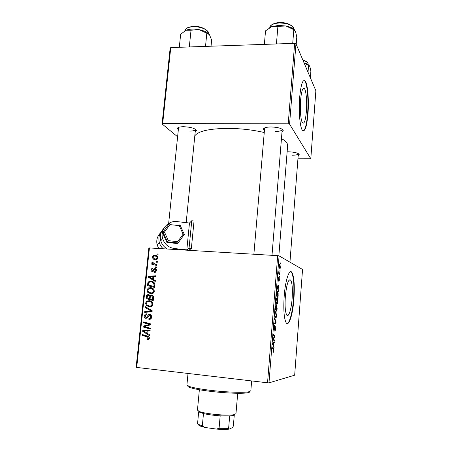 <?xml version="1.0" encoding="UTF-8"?>
<svg xmlns="http://www.w3.org/2000/svg" width="452" height="452" viewBox="0 0 452 452"><rect width="100%" height="100%" fill="white"/><g stroke="black" fill="none" stroke-linecap="round" stroke-linejoin="round"><path stroke-width="0.68" d="M306.383 111.446C307.128 102.259 306.241 91.055 304.518 88.761C302.795 87.095 301.49 90.835 300.603 99.982C299.823 109.373 300.772 120.588 302.444 122.763C304.219 124.368 305.535 120.594 306.383 111.446M307.981 113.825C309.044 100.649 307.795 84.507 305.292 81.157C302.834 78.738 300.959 84.117 299.67 97.293C298.546 110.893 299.919 127.057 302.309 130.159C304.88 132.459 306.772 127.012 307.981 113.825M303.23 130.95C305.264 129.82 306.71 124.114 307.586 113.825C308.648 100.655 307.388 84.513 304.885 81.162L303.976 80.411M292.128 298.512C292.704 289.433 292.269 283.336 290.811 280.217C288.517 278.353 286.692 283.76 285.348 296.45C284.76 305.654 285.189 311.79 286.636 314.852C288.512 318.236 291.359 309.434 292.128 298.512M293.936 298.975C294.772 285.93 294.145 277.149 292.043 272.641C289.54 267.946 285.393 279.635 284.195 295.998C283.347 309.304 283.963 318.157 286.037 322.553C288.772 327.468 292.851 314.592 293.936 298.975M287.048 323.519C289.659 323.344 292.602 311.79 293.529 298.941C294.365 285.901 293.732 277.121 291.625 272.612L290.613 271.692M287.127 151.827L288.777 151.804C295.009 152.115 298.489 153.075 299.235 154.691L298.179 155.669M291.947 155.234C295.794 155.222 297.919 154.72 298.326 153.725L298.326 153.618M178.297 129.814L177.376 128.402C177.794 127.317 179.879 126.752 183.642 126.707C191.066 127.108 195.32 128.402 196.394 130.588L195.213 131.707M189.789 131.074C193.213 131.04 195.094 130.521 195.433 129.509L195.422 129.266M264.363 130.566L263.392 129.074C263.94 127.741 266.527 127.029 271.16 126.95C278.33 127.278 282.347 128.492 283.218 130.605L282.008 131.871M275.212 131.487C279.415 131.43 281.743 130.775 282.195 129.526L282.167 129.21M264.2 132.504C252.73 129.86 240.645 128.481 227.949 128.374C209.248 128.617 198.202 131.12 194.801 135.866M279.669 276.415L279.602 277.257L279.426 276.398M280.121 270.731L280.054 271.573L279.878 270.714M277.692 301.693C277.471 303.563 277.155 304.445 276.737 304.343L276.076 303.032L276.008 300.507C276.24 298.563 276.573 297.682 276.997 297.851L277.296 298.117C277.647 298.659 277.777 299.851 277.692 301.693L277.488 301.682M278.551 290.512L278.483 291.433L277.104 287.048L277.183 286.003L278.952 285.489L278.884 286.342L278.409 286.455L278.178 289.359L278.551 290.512L278.183 290.483M277.166 308.044L276.906 311.338L275.308 309.62L275.596 306.343L276.076 305.286L276.404 306.518L276.963 305.676L276.963 308.027M276.07 321.914L275.98 323.01L274.155 324.118L274.228 323.236L275.793 322.299L274.562 319.01L274.635 318.072L276.07 321.914L275.618 321.875M273.302 352.345L273.545 349.616L272.217 348.526L272.285 347.633L273.652 348.769L273.822 350.594L273.234 352.34M274.624 340.153L274.556 341.028L272.923 339.627L272.997 338.706L274.669 336.311L273.279 335.124L273.353 334.237L274.98 335.683L274.906 336.593L273.24 339.006L274.624 340.153L273.392 340.034M268.98 382.861L294.67 375.188L302.552 269.443L279.082 255.877L268.98 382.861L267.539 382.799L277.692 255.668L279.082 255.877M274.082 347.029L274.008 347.967L272.562 344.17L272.646 343.096L274.488 341.887L274.42 342.757L273.923 343.057L273.686 346.029L274.082 347.029L273.63 346.983M275.562 328.632C275.404 330.367 275.144 331.214 274.776 331.175L275.285 326.92L274.11 330.271L273.833 327.903C273.974 326.389 274.206 325.587 274.533 325.491L274.098 329.35L275.262 325.994L275.358 328.615M276.607 315.36C276.387 317.247 276.07 318.157 275.647 318.095L274.974 316.852L274.912 314.338C275.144 312.377 275.477 311.462 275.906 311.592L276.409 315.343M278.833 281.963L279.195 278.856L278.392 281.02L278.183 279.093L278.709 277.313L278.398 280.127L279.212 277.963L279.398 280.104L278.833 281.963M278.178 295.269L277.986 297.693L276.404 295.817L276.675 292.71C276.912 291.438 277.183 290.902 277.494 291.105L278.24 293.947L277.98 295.252M280.438 266.951C280.296 268.262 280.087 268.85 279.805 268.72L279.251 265.663C279.404 264.335 279.624 263.765 279.912 263.951L280.285 266.946M279.861 273.974L279.794 274.827L278.669 273.29L278.901 270.697L279.336 273.206L279.861 273.974L279.133 273.923M280.732 262.962L280.669 263.798L280.494 262.945M150.454 287.568C152.753 287.743 154.042 288.997 154.313 291.331L152.945 293.376L150.883 293.777L147.787 292.438L146.94 290.02L148.397 287.907L151.556 287.777M153.46 279.483L155.341 280.596L155.251 281.477L148.386 277.302L148.488 276.308L155.844 275.771L155.759 276.59L153.753 276.703L153.46 279.483M149.409 338.271L148.764 339.52L146.957 339.599L146.951 338.751L148.2 338.763L148.555 338.124L147.29 336.893L142.222 335.401L142.312 334.559L147.561 336.096C148.736 336.316 149.352 337.045 149.409 338.271M149.725 314.502C151.075 314.778 151.702 315.677 151.612 317.191L150.612 319.123L148.877 319.423L148.877 318.592L150.087 318.417L150.759 317.061L149.708 315.332L149.047 315.49L146.973 318.072L145.889 318.31C144.657 318.084 144.092 317.287 144.194 315.908L145.25 314.083L146.702 313.807L146.691 314.637L145.725 314.801L145.041 316.016L145.928 317.479L146.442 317.377L148.442 314.767L149.725 314.502M145.273 306.631L152.188 310.739L152.081 311.79L144.668 312.343L144.753 311.513L151.104 311.038L145.177 307.513L145.273 306.631M149.075 300.648C151.38 300.834 152.669 302.1 152.94 304.456L151.64 306.462L149.505 306.897L146.403 305.529L145.555 303.094L146.928 301.021L149.635 300.721M157.093 253.883L158.11 254.131L158.025 254.939L157.008 254.708L157.093 253.883L158.098 254.199M136.707 367.425L136.131 367.256L148.844 248.024L149.431 247.945L136.707 367.425L267.539 382.799M149.431 247.945L277.692 255.668M151.556 294.97C152.883 295.179 153.556 295.998 153.578 297.427L153.251 300.591L146.12 298.642L146.572 295.546L147.262 294.789L148.324 294.602L149.979 295.828L150.629 295.139L151.883 295.02M147.776 333.649L149.668 334.836L149.572 335.74L142.657 331.288L142.764 330.271L150.183 329.903L150.098 330.74L148.07 330.807L147.776 333.649M145.985 326.949L150.358 328.237L150.273 329.079L143.114 326.999L143.205 326.124L149.635 324.446L143.566 322.745L143.651 321.903L150.804 323.954L150.714 324.824L144.29 326.525L145.985 326.949M156.482 270.595L155.471 272.251L154.392 272.398L154.386 271.584L155.205 271.466L155.827 270.511L155.126 269.392L154.782 269.454L153.075 271.42L152.392 271.545C151.448 271.381 151.013 270.782 151.075 269.737L152.058 268.149L152.866 268.008L152.872 268.821L152.307 268.923L151.725 269.821L152.364 270.725L152.799 270.675L154.155 268.917L155.155 268.578C156.143 268.799 156.584 269.471 156.482 270.595M154.821 283.89L154.618 287.489L147.505 285.591L147.911 282.653L149.013 281.449L150.962 281.15C152.81 281.24 154.098 282.155 154.821 283.89M154.816 255.244C156.578 255.307 157.573 256.216 157.799 257.962L156.635 259.584L155.499 259.747C153.663 259.697 152.635 258.776 152.426 256.979L153.59 255.408L154.816 255.244L156.607 255.775M156.313 261.341L157.33 261.595L157.245 262.403L156.222 262.166L156.313 261.341L157.324 261.629M154.934 264.16L157.002 264.714L156.917 265.533L151.753 264.222L151.838 263.403L152.906 263.68L151.861 262.29L152.109 261.759L154.934 264.16L157.002 264.725M155.742 266.799L156.754 267.053L156.669 267.866L155.652 267.624L155.742 266.799L156.754 267.07M297.936 158.788L310.801 158.759L315.869 90.75L295.964 43.776L289.568 124.136L288.223 123.786L294.653 43.341L295.964 43.776M310.801 158.759L289.568 124.136M177.579 136.77L162.07 123.944L170.161 48.059L170.771 47.584L294.653 43.341M170.771 47.584L162.675 123.616L288.223 123.786M278.844 255.838L287.613 145.73C287.873 143.42 285.822 141.035 281.46 138.572M162.675 123.616L162.07 123.944M264.646 127.916L253.877 254.233M178.58 127.379L168.652 223.424M153.273 300.365L146.12 298.642M147.877 298.891L147.94 298.286M147.476 295.687L146.572 295.546M148.533 295.461L149.335 294.936M148.702 294.659L148.324 294.602M150.736 295.947L149.979 295.828M151.866 295.851L152.573 295.32M147.041 298.037L149.256 298.642L149.239 295.958L147.697 295.523L147.041 298.037M150.104 298.766L149.256 298.642M150.544 296.156L149.239 295.958M150.092 298.874L152.499 299.529L152.708 297.179L151.448 295.783L150.827 295.89L150.273 297.133L150.092 298.874M153.347 299.648L152.499 299.529M153.59 297.314L152.708 297.179M150.154 306.902L148.16 305.738L146.403 305.529M152.945 304.428L152.092 304.32C151.787 302.524 150.719 301.569 148.906 301.461L147.386 301.733L146.397 303.196L145.555 303.094M148.375 301.456L150.205 300.868M152.143 302.094L150.646 301.693M151.058 306.247L151.917 306.281M146.397 303.196L147.024 304.936L149.623 306.077L151.109 305.789L152.092 304.32M151.363 306.281L149.623 306.077M146.471 312.208L146.521 311.682L144.753 311.513M146.521 311.682L152.138 311.225M152.149 311.14L151.104 311.038M152.177 310.84L146.945 307.71L145.177 307.513M151.036 318.75L149.109 318.62M151.171 318.564L149.974 318.479M151.618 317.123L150.759 317.061M151.273 315.462L149.708 315.332M146.798 318.163L146.194 317.502M145.047 315.976L144.194 315.908M147.216 317.434L145.928 317.479M147.736 317.315L146.612 317.231M149.736 315.338L150.544 314.75M148.16 339.74L147.618 339.74M148.646 339.588L146.957 339.599M148.725 339.542L148.719 338.763M149.414 338.124L148.555 338.124M148.996 336.876L144.013 335.418L142.222 335.401M144.013 335.418L144.052 335.068M147.793 333.48L147.222 333.113M144.154 331.322L142.657 331.288M144.482 330.977L144.555 330.322L142.764 330.271M144.555 330.322L150.171 330.045M144.917 331.785L146.968 333.107L147.205 330.841L143.499 330.977L144.917 331.785M147.827 333.124L146.968 333.107M148.064 330.864L147.205 330.841M150.318 328.638L144.9 327.067L143.114 326.999M144.9 327.067L144.939 326.66M144.968 326.395L143.205 326.124M144.99 326.203L150.736 324.643M150.748 324.502L149.635 324.446M150.759 324.383L147.747 323.965M149.505 324.05L145.346 322.841L143.566 322.745M145.346 322.841L145.391 322.4M155.895 271.957L154.386 271.584M156.471 270.675L155.827 270.511M153.075 271.42L152.816 270.838M151.725 269.9L151.075 269.737M153.561 271.025L152.364 270.725M153.663 270.889L152.799 270.675M155.68 269.533L154.155 268.917M155.85 269.352L156.166 269.143M155.652 268.703L155.155 268.578M155.313 280.845L150.115 277.686L148.386 277.302M150.194 276.957L148.488 276.308M150.222 276.697L155.787 276.296M150.623 277.731L152.657 278.974L152.889 276.76L149.216 276.974L150.623 277.731M153.494 279.155L152.657 278.974M153.725 276.946L152.889 276.76M154.635 287.359L147.505 285.591M149.245 285.924L149.318 285.229M148.759 282.822L147.911 282.653M150.505 281.941L152.522 281.5M152.38 281.443L150.962 281.15M154.324 282.816L152.55 282.314M148.42 284.992L153.872 286.438L153.979 285.393C154.013 283.218 152.962 282.071 150.827 281.958L149.426 282.155L148.776 282.788L148.42 284.992M154.714 286.602L153.872 286.438M154.821 285.557L153.979 285.393M151.245 293.794L149.527 292.732L147.787 292.438M147.781 290.167L146.94 290.02M149.889 288.37L151.849 287.873M153.663 289.161L152.013 288.692M151.81 293.099L153.138 293.258M148.409 291.845L151.002 292.964L152.426 292.704L153.465 291.207C153.16 289.421 152.098 288.478 150.284 288.382L148.827 288.625L147.781 290.116L148.409 291.845M152.731 293.252L151.002 292.964M154.313 291.354L153.465 291.207M155.381 259.736L154.307 258.657M153.07 257.177L152.426 256.979M154.996 256.075L156.505 255.764M157.618 256.872L156.415 256.566M155.624 258.973L156.951 259.414M153.075 257.058C153.364 258.295 154.172 258.923 155.505 258.934L156.46 258.81L157.143 257.917C156.827 256.708 156.025 256.086 154.725 256.047L153.782 256.165L153.075 257.058M156.997 259.38L155.505 258.934M157.782 258.109L157.143 257.917M153.465 264.657L153.544 263.872L151.838 263.403M153.544 263.872L152.906 263.68M152.686 262.522L151.861 262.29M273.771 335.565L274.98 335.683M274.454 336.554L274.906 336.593M273.274 338.282L273.771 338.328M273.324 342.65L274.42 342.757M272.867 342.949L273.923 343.057M273.251 345.983L273.686 346.029M273.093 344.43L273.522 345.565L273.709 343.187L272.788 343.746L273.093 344.43L272.646 344.384M273.076 345.52L273.522 345.565M272.669 343.085L273.709 343.187M272.223 348.452L273.494 348.582M274.81 326.819L275.212 326.858M274.76 327.045L275.042 327.073M274.285 329.282L274.567 329.31M274.065 326.321L274.483 326.361M273.799 329.367L274.166 329.401M274.76 322.897L275.98 323.01M275.161 316.191L275.726 317.236C276.025 317.281 276.257 316.626 276.415 315.27L275.822 312.451C275.517 312.366 275.279 313.016 275.11 314.394L274.895 316.163M275.042 317.174L275.726 317.236M275.251 312.405L275.822 312.451M275.567 308.948L276.065 309.49L276.019 306.151L275.364 308.931M275.325 309.428L276.065 309.49M275.635 306.117L276.019 306.151M276.251 309.693L276.788 310.275L276.754 306.416L276.251 309.693L275.308 309.614M275.839 310.191L276.788 310.275M276.426 306.394L276.731 306.416M278.833 278.794L279.133 278.816M278.302 278.144L278.664 278.172M277.166 286.218L278.884 286.342M277.155 286.359L278.409 286.455M277.822 289.331L278.178 289.359M277.613 287.517L278.02 288.822L278.206 286.5L277.319 286.709L277.613 287.517L277.24 287.489M277.652 288.794L278.02 288.822M277.155 286.421L278.206 286.5M276.664 295.173L277.873 296.614L277.415 291.958L276.46 295.156M277.019 296.546L277.873 296.614M276.257 302.388L276.816 303.49C277.11 303.563 277.342 302.93 277.5 301.586L276.912 298.704C276.607 298.591 276.375 299.218 276.206 300.586L275.997 302.365M276.155 303.433L276.816 303.49M276.33 298.659L276.833 298.699M279.398 265.776L279.856 267.866L280.291 266.872L279.997 264.951L279.246 265.765M279.342 267.833L279.856 267.866M249.617 391.607C249.871 392.093 249.199 392.483 247.606 392.782C242.402 393.839 224.565 393.144 209.395 391.217C200.083 390.031 193.609 388.799 189.964 387.533C188.281 386.918 187.614 386.381 187.964 385.929M186.919 384.929L189.06 386.375C192.818 387.675 199.518 388.935 209.157 390.161C224.876 392.15 243.351 392.878 248.713 391.805L250.826 390.81L251.651 380.934M190.309 46.912L189.377 46.279L188.682 46.968M211.044 46.206L211.643 40.081L209.457 34.663L206.818 33.205L205.513 46.392M189.377 46.279L191.026 30.205L199.151 29.662L206.818 33.205M179.297 47.29L180.664 34.262L186.009 30.211L191.026 30.205M208.965 34.053C206.999 32.058 203.728 30.595 199.151 29.662C193.931 28.753 189.552 28.934 186.009 30.211L184.365 31.069M308.027 72.247L308.546 65.495L309.863 66.484L310.874 71.156L310.371 77.772M304.111 62.997L308.546 65.495M304.049 62.851C306.512 63.568 308.253 64.472 309.264 65.568M294.591 29.894C292.885 28.131 290.037 26.832 286.048 26.001L278.522 25.431L271.833 26.6L286.048 26.001L293.817 29.696L295.489 31.256L296.789 36.928L296.201 44.336M292.715 43.403L293.817 29.696M277.432 43.929L276.483 43.268L277.884 26.555M276.483 43.268L275.669 43.991M264.363 44.375L265.533 30.838L271.833 26.6L268.821 28.154M234.791 414.704L233.322 415.524L229.689 415.964L220.18 415.834C213.694 415.399 208.129 414.642 203.473 413.574L198.671 411.783L197.535 423.976L202.332 425.948L204.756 427.428L199.761 425.942L198.27 424.761M197.462 410.088L198.982 411.337C204.519 413.97 228.819 416.185 234.413 414.563L235.967 413.648L237.712 393.274M229.689 415.964L228.616 428.338L229.249 429.117C226.023 429.502 221.746 429.49 216.412 429.078L204.756 427.428M234.266 415.213L233.328 426.112L232.531 427.547L229.249 429.117M216.412 429.078L219.073 428.304L228.616 428.338M220.18 415.834L219.073 428.304M203.473 413.574L202.332 425.948M189.473 223.022L186.823 249.877L174.421 248.538C168.477 247.594 164.551 244.272 162.647 238.566C159.861 229.723 168.054 220.231 177.15 221.604L189.473 223.022L191.761 220.734L189.049 248.301L191.354 248.549L194.049 221L191.761 220.734M167.466 249.029C164.099 247.199 161.867 244.459 160.771 240.797C159.618 236.04 160.663 231.865 163.912 228.26M188.789 250.312L191.354 248.549M189.049 248.301L186.823 249.877M163.251 248.775C161.33 247.069 160.019 244.984 159.319 242.526C158.115 237.356 159.449 232.989 163.319 229.418M158.748 248.504L157.189 245.057C156.087 240.47 157.143 236.475 160.364 233.068M169.986 224.593L164.488 232.085L163.053 232.062L162.545 232.718L166.895 242.413L177.45 243.571L178.082 243.012L177.664 241.679L183.111 234.17L179.28 225.655L169.986 224.593L169.325 223.52L162.545 232.718M164.488 232.085L168.336 240.65L166.895 242.413M179.924 224.729L184.275 234.402L179.924 224.729L179.28 225.655M183.111 234.17L184.297 234.447L178.094 243.001L167.438 241.848L163.048 232.068L169.325 223.52M147.177 296.755L146.335 296.625M150.239 297.439L149.397 297.314M153.51 298.117L152.663 297.992M150.911 311.309L149.166 311.14M151.431 310.411L149.691 310.23M148.612 315.965L147.522 315.88M149.013 336.893L147.29 336.893M147.832 325.389L146.064 325.31M149.917 324.818L148.16 324.734M154.092 270.234L153.335 270.042M148.544 283.805L147.714 283.641M272.957 339.209L273.635 339.271M272.618 343.441L273.245 343.503M277.138 286.596L277.76 286.647M278.669 273.279L279.415 273.33M208.135 33.284L208.14 33.194C208.847 29.99 200.377 26.301 193.055 26.741C188.439 27.058 185.891 28.244 185.405 30.29L185.393 30.391M308.106 64.596L308.134 64.252C308.157 62.664 306.439 61.353 302.976 60.325M293.608 29.013C292.738 25.188 287.975 23.176 279.308 22.984C273.641 23.408 270.494 24.888 269.867 27.408L269.855 27.476M173.427 249.385L174.421 248.538M168.336 240.65L177.664 241.679M302.947 88.784L304.518 88.761M304.885 81.162L305.292 81.157M289.031 280.093L290.811 280.217M291.625 272.612L292.043 272.641M289.952 262.16L298.331 153.686L299.235 154.691M195.439 129.453L196.394 130.588M271.997 255.323L282.201 129.464L283.218 130.605M178.534 127.509L177.376 128.402M264.578 128.108L263.392 129.074M147.262 294.789L149.007 295.06M150.629 295.139L152.358 295.41M146.928 301.021L148.68 301.258M151.109 305.789L152.301 305.931M150.087 318.417L151.217 318.496M145.25 314.083L146.697 314.208M146.442 317.377L147.629 317.462M148.442 314.767L150.188 314.914M148.2 338.763L149.301 338.763M155.205 271.466L156.115 271.697M152.058 268.149L152.866 268.358M154.499 268.691L156.149 269.121M149.013 281.449L150.742 281.811M148.397 287.907L150.137 288.223M152.426 292.704L153.59 292.902M153.59 255.408L155.285 255.928M156.46 258.81L157.336 259.075M273.652 348.769L272.358 348.639M274.098 329.35L273.799 329.322M275.404 326.107L275.098 326.078M276.228 311.869L275.517 311.807M275.404 316.982L274.991 316.948M276.223 305.411L275.889 305.382M276.963 305.676L276.664 305.654M277.788 291.376L277.076 291.32M277.296 298.117L276.59 298.066M276.511 303.23L276.104 303.196M280.11 264.154L279.579 264.121M279.675 267.686L279.308 267.663M279.336 273.206L278.681 273.161M189.964 387.533L189.06 386.375M186.913 384.997L188.021 373.454M247.606 392.782L248.713 391.805M166.099 248.21L166.02 248.945M195.439 129.458L186.173 222.638M183.501 249.521L183.455 249.99M185.382 30.493L185.405 30.29C185.896 29.725 184.54 27.583 193.173 26.386M193.281 26.38C203.004 25.611 209.784 32.386 208.118 32.538M308.123 63.839C307.772 63.54 308.919 62.099 302.812 59.941M293.54 28.244C294.664 27.668 289.167 22.058 279.466 22.611M279.392 22.617C273.827 22.64 269.465 25.736 269.867 27.408L269.861 27.476M233.322 415.524L234.413 414.563M199.874 412.478L198.982 411.337M197.456 410.145L199.366 389.737M199.761 425.942L198.874 424.812M160.771 240.797L162.647 238.566M157.189 245.057L159.319 242.526M167.443 241.843L163.053 232.062M184.303 234.424L178.099 242.978L167.466 241.809"/></g></svg>
